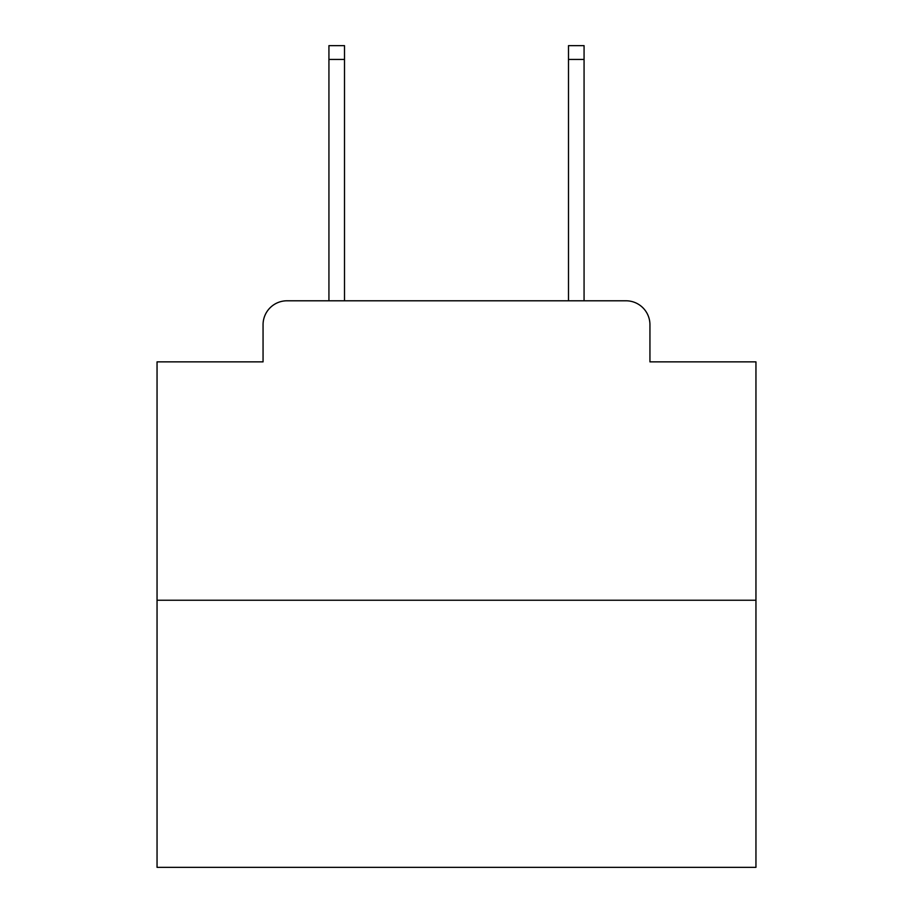 <?xml version="1.0" encoding="UTF-8"?>
<svg xmlns="http://www.w3.org/2000/svg" width="913" height="913" viewBox="0 0 913 913"><rect width="100%" height="100%" fill="white"/><g stroke="black" fill="none" stroke-linecap="round" stroke-linejoin="round"><path stroke-width="1.37" d="M263.058 324.743L263.058 361.868L263.058 324.743A23.955 23.955 0 0 1 287.013 300.788L328.931 300.788L328.931 45.65L344.509 45.65L344.509 300.788L363.066 300.788M755.953 600.24L157.047 600.24L157.047 867.35L755.953 867.35L755.953 361.868L649.942 361.868L649.942 324.743A23.955 23.955 0 0 0 625.987 300.788L287.013 300.788M157.047 600.24L157.047 361.868L263.058 361.868M549.934 300.788L568.491 300.788L568.491 45.65L584.069 45.65L584.069 300.788L625.987 300.788M649.942 361.868L649.942 324.743M328.931 59.425L344.509 59.425M584.069 59.425L568.491 59.425"/></g></svg>
